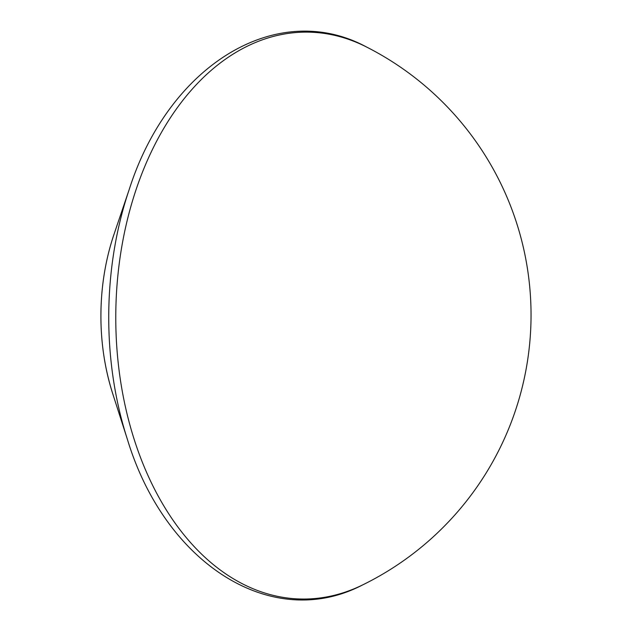 <?xml version="1.0" encoding="UTF-8"?>
<svg xmlns="http://www.w3.org/2000/svg" width="631" height="631" viewBox="0 0 631 631"><rect width="100%" height="100%" fill="white"/><g stroke="black" fill="none" stroke-linecap="round" stroke-linejoin="round"><path stroke-width="0.95" d="M279.77 596.784A283.485 189.071 -89.5 0 1 117.461 279.793A283.485 189.071 -89.5 0 1 329.966 34.366A283.485 189.071 -89.5 0 1 366.556 47.009C277.222 -1.286 168.99 64.63 129.189 189.56A280.779 187.265 -89.5 0 0 110.393 280.061A280.779 187.265 -89.5 0 0 127.225 438.813C165.054 564.351 272.237 631.962 362.312 585.079L362.312 585.079A283.485 189.071 -89.5 0 1 279.77 596.784M113.982 234.401C107.783 252.739 103.776 272.04 101.946 292.303C98.933 327.694 102.522 361.508 112.728 393.728A179.48 119.701 -89.5 0 1 101.97 292.256A179.48 119.701 -89.5 0 1 113.982 234.401L129.189 189.56M112.728 393.728L127.225 438.813M362.312 585.079A300.537 300.537 0 0 0 366.556 47.009"/></g></svg>
